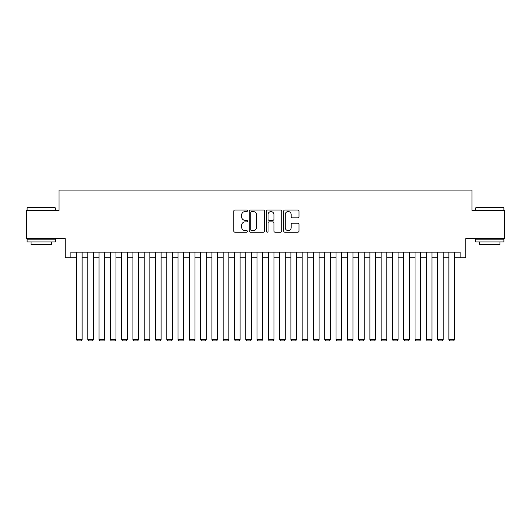 <?xml version="1.0" encoding="UTF-8"?>
<svg xmlns="http://www.w3.org/2000/svg" width="531" height="531" viewBox="0 0 531 531"><rect width="100%" height="100%" fill="white"/><g stroke="black" fill="none" stroke-linecap="round" stroke-linejoin="round"><path stroke-width="0.8" d="M247.446 210.794A0.777 0.777 0 0 0 246.669 210.017L234.901 210.017A1.108 1.108 0 0 0 233.793 211.126L233.793 231.065A1.108 1.108 0 0 0 234.901 232.173L246.669 232.173A0.777 0.777 0 0 0 247.446 231.397A0.777 0.777 0 0 0 246.669 230.62L245.149 230.62A3.544 3.544 0 0 1 241.605 227.076L241.605 225.416A3.544 3.544 0 0 1 245.149 221.872L246.669 221.872A0.777 0.777 0 0 0 247.446 221.095A0.777 0.777 0 0 0 246.669 220.319L245.149 220.319A3.544 3.544 0 0 1 241.605 216.774L241.605 215.115A3.544 3.544 0 0 1 245.149 211.57L246.669 211.57A0.777 0.777 0 0 0 247.446 210.794M297.871 217.829A1.108 1.108 0 0 0 298.98 216.721L298.98 211.126A1.108 1.108 0 0 0 297.871 210.017L284.802 210.017A1.108 1.108 0 0 0 283.693 211.126L283.693 231.065A1.108 1.108 0 0 0 284.802 232.173L297.871 232.173A1.108 1.108 0 0 0 298.98 231.065L298.98 224.308A1.108 1.108 0 0 0 297.871 223.199L292.276 223.199A1.108 1.108 0 0 0 291.167 224.308L291.167 227.66A2.96 2.96 0 0 1 288.207 230.62A2.96 2.96 0 0 1 285.247 227.66L285.247 214.531A2.96 2.96 0 0 1 288.207 211.57A2.96 2.96 0 0 1 291.167 214.531L291.167 216.721A1.108 1.108 0 0 0 292.276 217.829L297.871 217.829M70.842 257.767L70.842 252.125L460.158 252.125L460.158 257.767L465.8 257.767L465.8 238.585L504.45 238.585L504.45 210.376L472.006 210.376L472.006 190.065L58.994 190.065L58.994 210.376L26.55 210.376L26.55 238.585L65.2 238.585L65.2 257.767L76.484 257.767M264.531 211.126A1.108 1.108 0 0 0 263.422 210.017L250.353 210.017A1.108 1.108 0 0 0 249.245 211.126L249.245 231.065A1.108 1.108 0 0 0 250.353 232.173L263.422 232.173A1.108 1.108 0 0 0 264.531 231.065L264.531 211.126M267.578 210.017L280.647 210.017A1.108 1.108 0 0 1 281.755 211.126L281.755 231.065A1.108 1.108 0 0 1 280.647 232.173L275.051 232.173A1.108 1.108 0 0 1 273.943 231.065L273.943 222.98A1.108 1.108 0 0 0 272.841 221.872L269.131 221.872A1.108 1.108 0 0 0 268.022 222.98L268.022 231.397A0.777 0.777 0 0 1 267.246 232.173A0.777 0.777 0 0 1 266.469 231.397L266.469 211.126A1.108 1.108 0 0 1 267.578 210.017M82.126 257.767L87.768 257.767M93.41 257.767L99.051 257.767M104.693 257.767L110.335 257.767M115.977 257.767L121.619 257.767M127.267 257.767L132.909 257.767M138.551 257.767L144.193 257.767M149.835 257.767L155.477 257.767M161.119 257.767L166.761 257.767M172.402 257.767L178.044 257.767M183.686 257.767L189.328 257.767M194.97 257.767L200.612 257.767M206.254 257.767L211.896 257.767M217.537 257.767L223.186 257.767M228.828 257.767L234.47 257.767M240.112 257.767L245.753 257.767M251.395 257.767L257.037 257.767M262.679 257.767L268.321 257.767M273.963 257.767L279.605 257.767M285.247 257.767L290.888 257.767M296.53 257.767L302.172 257.767M307.814 257.767L313.463 257.767M319.104 257.767L324.746 257.767M330.388 257.767L336.03 257.767M341.672 257.767L347.314 257.767M352.956 257.767L358.598 257.767M364.239 257.767L369.881 257.767M375.523 257.767L381.165 257.767M386.807 257.767L392.449 257.767M398.091 257.767L403.733 257.767M409.381 257.767L415.023 257.767M420.665 257.767L426.307 257.767M431.949 257.767L437.59 257.767M443.232 257.767L448.874 257.767M454.516 257.767L460.158 257.767M251.575 211.57A0.777 0.777 0 0 0 250.798 212.347L250.798 229.843A0.777 0.777 0 0 0 251.575 230.62L253.174 230.62A3.544 3.544 0 0 0 256.719 227.076L256.719 215.115A3.544 3.544 0 0 0 253.174 211.57L251.575 211.57M273.943 214.59A2.96 2.96 0 0 0 270.983 211.623A2.96 2.96 0 0 0 268.022 214.59L268.022 219.21A1.108 1.108 0 0 0 269.131 220.319L272.841 220.319A1.108 1.108 0 0 0 273.943 219.21L273.943 214.59M82.126 252.125L82.126 339.468L76.484 339.468L76.484 252.125M82.126 339.468L81.283 340.935L77.334 340.935L76.484 339.468M27.453 207.555L54.985 207.555L55.324 207.893L27.114 207.893L27.453 207.555M41.219 241.97L27.114 241.97L27.114 239.149L55.324 239.149L55.324 241.97L41.219 241.97M51.374 241.97L51.374 244.565L31.063 244.565L31.063 241.97M476.015 207.555L503.547 207.555L503.886 207.893L475.676 207.893L476.015 207.555M489.781 241.97L475.676 241.97L475.676 239.149L503.886 239.149L503.886 241.97L489.781 241.97M499.936 241.97L499.936 244.565L479.626 244.565L479.626 241.97M93.41 252.125L93.41 339.468L87.768 339.468L87.768 252.125M93.41 339.468L92.567 340.935L88.617 340.935L87.768 339.468M104.693 252.125L104.693 339.468L99.051 339.468L99.051 252.125M104.693 339.468L103.85 340.935L99.901 340.935L99.051 339.468M115.977 252.125L115.977 339.468L110.335 339.468L110.335 252.125M115.977 339.468L115.134 340.935L111.185 340.935L110.335 339.468M127.267 252.125L127.267 339.468L121.619 339.468L121.619 252.125M127.267 339.468L126.418 340.935L122.469 340.935L121.619 339.468M138.551 252.125L138.551 339.468L132.909 339.468L132.909 252.125M138.551 339.468L137.702 340.935L133.752 340.935L132.909 339.468M149.835 252.125L149.835 339.468L144.193 339.468L144.193 252.125M149.835 339.468L148.985 340.935L145.036 340.935L144.193 339.468M161.119 252.125L161.119 339.468L155.477 339.468L155.477 252.125M161.119 339.468L160.269 340.935L156.32 340.935L155.477 339.468M172.402 252.125L172.402 339.468L166.761 339.468L166.761 252.125M172.402 339.468L171.559 340.935L167.604 340.935L166.761 339.468M183.686 252.125L183.686 339.468L178.044 339.468L178.044 252.125M183.686 339.468L182.843 340.935L178.894 340.935L178.044 339.468M194.97 252.125L194.97 339.468L189.328 339.468L189.328 252.125M194.97 339.468L194.127 340.935L190.178 340.935L189.328 339.468M206.254 252.125L206.254 339.468L200.612 339.468L200.612 252.125M206.254 339.468L205.411 340.935L201.461 340.935L200.612 339.468M217.537 252.125L217.537 339.468L211.896 339.468L211.896 252.125M217.537 339.468L216.694 340.935L212.745 340.935L211.896 339.468M228.828 252.125L228.828 339.468L223.186 339.468L223.186 252.125M228.828 339.468L227.978 340.935L224.029 340.935L223.186 339.468M240.112 252.125L240.112 339.468L234.47 339.468L234.47 252.125M240.112 339.468L239.262 340.935L235.313 340.935L234.47 339.468M251.395 252.125L251.395 339.468L245.753 339.468L245.753 252.125M251.395 339.468L250.546 340.935L246.596 340.935L245.753 339.468M262.679 252.125L262.679 339.468L257.037 339.468L257.037 252.125M262.679 339.468L261.829 340.935L257.88 340.935L257.037 339.468M273.963 252.125L273.963 339.468L268.321 339.468L268.321 252.125M273.963 339.468L273.12 340.935L269.171 340.935L268.321 339.468M285.247 252.125L285.247 339.468L279.605 339.468L279.605 252.125M285.247 339.468L284.404 340.935L280.454 340.935L279.605 339.468M296.53 252.125L296.53 339.468L290.888 339.468L290.888 252.125M296.53 339.468L295.687 340.935L291.738 340.935L290.888 339.468M307.814 252.125L307.814 339.468L302.172 339.468L302.172 252.125M307.814 339.468L306.971 340.935L303.022 340.935L302.172 339.468M319.104 252.125L319.104 339.468L313.463 339.468L313.463 252.125M319.104 339.468L318.255 340.935L314.306 340.935L313.463 339.468M330.388 252.125L330.388 339.468L324.746 339.468L324.746 252.125M330.388 339.468L329.539 340.935L325.589 340.935L324.746 339.468M341.672 252.125L341.672 339.468L336.03 339.468L336.03 252.125M341.672 339.468L340.822 340.935L336.873 340.935L336.03 339.468M352.956 252.125L352.956 339.468L347.314 339.468L347.314 252.125M352.956 339.468L352.106 340.935L348.157 340.935L347.314 339.468M364.239 252.125L364.239 339.468L358.598 339.468L358.598 252.125M364.239 339.468L363.396 340.935L359.441 340.935L358.598 339.468M375.523 252.125L375.523 339.468L369.881 339.468L369.881 252.125M375.523 339.468L374.68 340.935L370.731 340.935L369.881 339.468M386.807 252.125L386.807 339.468L381.165 339.468L381.165 252.125M386.807 339.468L385.964 340.935L382.015 340.935L381.165 339.468M398.091 252.125L398.091 339.468L392.449 339.468L392.449 252.125M398.091 339.468L397.248 340.935L393.298 340.935L392.449 339.468M409.381 252.125L409.381 339.468L403.733 339.468L403.733 252.125M409.381 339.468L408.531 340.935L404.582 340.935L403.733 339.468M420.665 252.125L420.665 339.468L415.023 339.468L415.023 252.125M420.665 339.468L419.815 340.935L415.866 340.935L415.023 339.468M431.949 252.125L431.949 339.468L426.307 339.468L426.307 252.125M431.949 339.468L431.099 340.935L427.15 340.935L426.307 339.468M443.232 252.125L443.232 339.468L437.59 339.468L437.59 252.125M443.232 339.468L442.383 340.935L438.433 340.935L437.59 339.468M454.516 252.125L454.516 339.468L448.874 339.468L448.874 252.125M454.516 339.468L453.666 340.935L449.717 340.935L448.874 339.468M27.114 210.376L27.114 207.893M33.546 239.149L33.546 238.585M48.892 239.149L48.892 238.585M55.324 210.376L55.324 207.893M475.676 210.376L475.676 207.893M482.108 239.149L482.108 238.585M497.454 239.149L497.454 238.585M503.886 210.376L503.886 207.893"/></g></svg>
